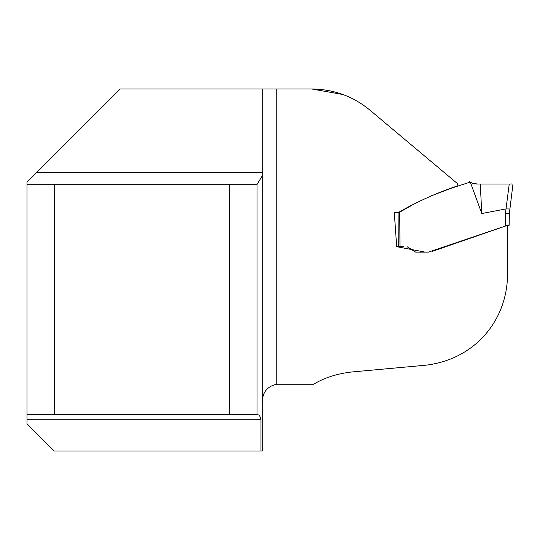 <?xml version="1.0" encoding="UTF-8"?>
<svg xmlns="http://www.w3.org/2000/svg" width="540" height="540" viewBox="0 0 540 540"><rect width="100%" height="100%" fill="white"/><g stroke="black" fill="none" stroke-linecap="round" stroke-linejoin="round"><path stroke-width="0.81" d="M457.137 186.01L457.475 183.613L370.001 110.214C353.228 96.336 333.767 89.255 311.627 88.965L276.757 88.965L276.757 384.244L313.571 384.244C324.412 377.71 337.183 373.619 351.871 371.972L424.98 365.283C474.41 359.897 507.141 320.733 507.526 274.84L507.526 225.342L432.034 251.471M457.184 185.996C436.556 192.949 416.846 201.832 398.068 212.652L394.308 212.652L396.684 246.685L425.149 252.133M276.757 384.244C267.239 386.269 262.393 392.351 262.224 402.496L262.224 175.885L262.224 451.035L54.243 451.035L27 423.785L27 182.203L36.511 172.692L262.224 172.692L262.224 88.965L276.757 88.965L120.238 88.965L36.511 172.692M260.982 451.035L260.982 419.243L259.598 415.699L258.734 414.936L257.006 414.707L257.006 184.532L262.224 175.885L262.224 172.692M396.684 246.685L398.297 246.685L398.054 212.659L394.308 212.652M399.391 246.685L398.365 246.685M398.277 212.659L399.168 212.416M229.757 414.707L54.243 414.707L54.243 184.7L229.757 184.7L229.757 414.707L257.006 414.707M54.243 414.707L27 414.707M27 184.7L54.243 184.7M257.006 184.7L229.757 184.7M311.627 88.965L342.887 94.52M407.072 246.692L415.679 252.133L428.389 252.133L505.231 226.112L505.447 213.422L509.24 184.012L476.341 184.019L472.345 183.303L470.279 182.088L451.595 188.109L430.961 195.925M410.839 205.902L402.516 210.553M477.583 184.019L472.257 183.269L469.921 181.798M506 208.919L481.781 213.529L470.279 182.088M399.735 212.105L399.985 246.685L403.792 246.685M420.734 252.133L422.145 252.133M505.717 213.415L509.342 213.604L513 183.836L509.342 213.604L509.139 225.322L507.526 225.923M481.781 213.529L480.283 184.019L488.342 184.012M488.639 184.012L491.846 184.012M399.985 246.685L398.419 246.685M509.152 224.802L505.231 226.112M505.447 213.422L509.342 213.604M506.183 208.913L509.909 208.987M260.982 419.243L27 419.243M404.501 209.439L400.066 211.916M455.969 186.455L444.872 190.66M433.019 195.143L431.588 195.689M417.319 202.284L416.32 202.844M422.874 252.133L422.483 252.133M470.239 182.054L469.753 181.649M469.456 181.433L470.036 181.886M507.735 184.012L505.575 184.012M489.132 184.012L489.922 184.012M510.638 184.005L511.65 183.951M506.716 184.012L508.511 184.012"/></g></svg>
